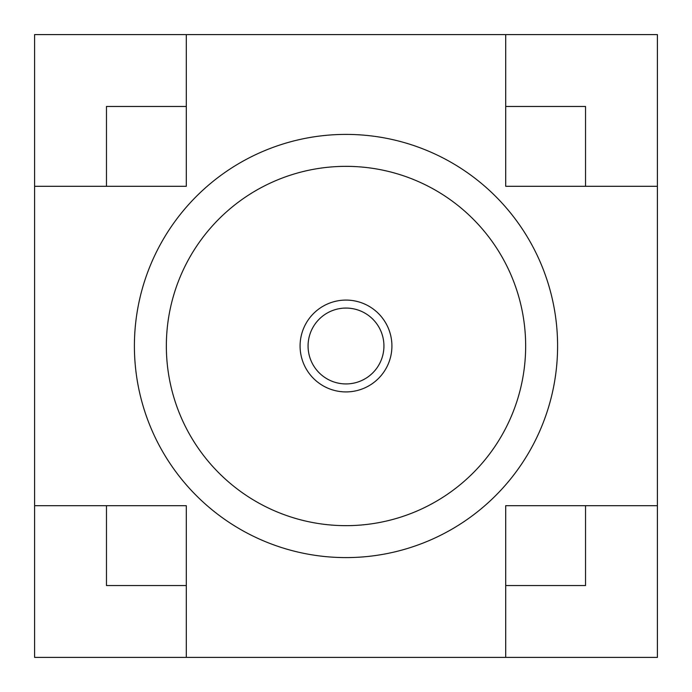 <?xml version="1.0" encoding="UTF-8"?>
<svg xmlns="http://www.w3.org/2000/svg" width="692" height="692" viewBox="0 0 692 692"><rect width="100%" height="100%" fill="white"/><g stroke="black" fill="none" stroke-linecap="round" stroke-linejoin="round"><path stroke-width="1.04" d="M525.652 346A179.652 179.652 0 0 1 346 525.652A179.652 179.652 0 0 1 166.348 346A179.652 179.652 0 0 1 346 166.348A179.652 179.652 0 0 1 525.652 346M391.914 346A45.914 45.914 0 0 1 346 391.914A45.914 45.914 0 0 1 300.086 346A45.914 45.914 0 0 1 346 300.086A45.914 45.914 0 0 1 391.914 346M383.93 346A37.93 37.93 0 0 0 346 308.07A37.93 37.93 0 0 0 308.07 346A37.93 37.93 0 0 0 346 383.93A37.93 37.93 0 0 0 383.93 346M134.404 346A211.596 211.596 0 0 1 346 134.404A211.596 211.596 0 0 1 557.596 346A211.596 211.596 0 0 1 346 557.596A211.596 211.596 0 0 1 134.404 346M657.4 505.696L505.696 505.696L505.696 657.4L657.4 657.4L657.4 34.6L34.6 34.6L34.6 186.304L186.304 186.304L186.304 34.6M505.696 657.4L186.304 657.4L186.304 505.696L34.6 505.696L34.6 186.304M34.6 505.696L34.6 657.4L186.304 657.4M505.696 34.6L505.696 186.304L657.4 186.304M505.696 585.536L585.536 585.536L585.536 505.696M106.464 505.696L106.464 585.536L186.304 585.536M186.304 106.464L106.464 106.464L106.464 186.304M585.536 186.304L585.536 106.464L505.696 106.464"/></g></svg>
